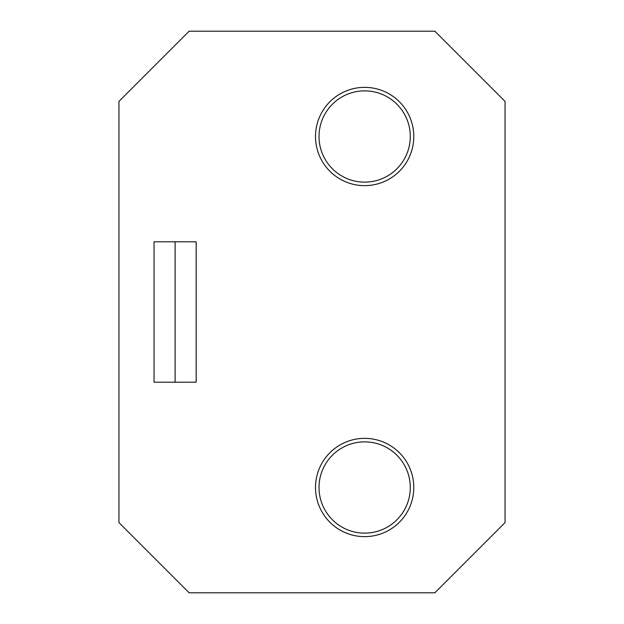 <?xml version="1.0" encoding="UTF-8"?>
<svg xmlns="http://www.w3.org/2000/svg" width="624" height="624" viewBox="0 0 624 624"><rect width="100%" height="100%" fill="white"/><g stroke="black" fill="none" stroke-linecap="round" stroke-linejoin="round"><path stroke-width="0.94" d="M413.79 487.5A49.14 49.14 0 0 1 364.65 536.64A49.14 49.14 0 0 1 315.51 487.5A49.14 49.14 0 0 1 364.65 438.36A49.14 49.14 0 0 1 413.79 487.5M319.02 487.5A45.63 45.63 0 0 0 364.65 533.13A45.63 45.63 0 0 0 410.28 487.5A45.63 45.63 0 0 0 364.65 441.87A45.63 45.63 0 0 0 319.02 487.5M413.79 136.5A49.14 49.14 0 0 1 364.65 185.64A49.14 49.14 0 0 1 315.51 136.5A49.14 49.14 0 0 1 364.65 87.36A49.14 49.14 0 0 1 413.79 136.5M319.02 136.5A45.63 45.63 0 0 0 364.65 182.13A45.63 45.63 0 0 0 410.28 136.5A45.63 45.63 0 0 0 364.65 90.87A45.63 45.63 0 0 0 319.02 136.5M118.95 101.4L118.95 522.6L189.15 592.8L434.85 592.8L505.05 522.6L505.05 101.4L434.85 31.2L189.15 31.2L118.95 101.4M154.05 241.8L154.05 382.2L175.11 382.2L175.11 241.8L154.05 241.8M175.11 241.8L196.17 241.8L196.17 382.2L175.11 382.2"/></g></svg>
